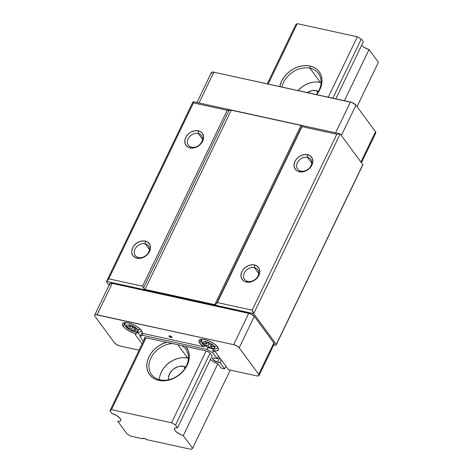<?xml version="1.0" encoding="UTF-8"?>
<svg xmlns="http://www.w3.org/2000/svg" width="473" height="473" viewBox="0 0 473 473"><rect width="100%" height="100%" fill="white"/><g stroke="black" fill="none" stroke-linecap="round" stroke-linejoin="round"><path stroke-width="0.71" d="M201.953 343.037A3.276 2.542 -36.4 0 0 203.272 343.871A3.276 2.542 143.6 0 1 201.953 343.037A3.276 2.542 143.6 0 1 201.865 340.513A9.821 3.488 25.7 0 1 201.191 339.271M125.475 326.323A3.276 2.542 -36.4 0 0 126.794 327.156A3.276 2.542 143.6 0 1 125.475 326.323A3.276 2.542 143.6 0 1 125.386 323.804A9.821 3.488 25.7 0 1 124.712 322.556M169.127 336.409L169.411 335.824L169.127 336.409L169.098 335.907L169.884 335.877L171.859 337.007A1.638 0.579 25.7 0 1 171.971 337.415A1.638 0.579 25.7 0 1 170.682 337.415A1.638 0.579 25.7 0 1 169.127 336.409A1.638 0.579 25.7 0 1 169.021 335.996A1.638 0.579 25.7 0 1 170.31 336.001A1.638 0.579 25.7 0 1 171.859 337.007L171.894 337.503L171.108 337.539L169.127 336.409M199.718 343.091L200.877 340.684L199.718 343.091A10.802 3.837 25.7 0 1 198.997 340.377A10.802 3.837 25.7 0 1 207.493 340.394A10.802 3.837 25.7 0 1 217.746 347.034L218.603 348.979L217.958 350.327L215.907 350.877L212.767 350.54L215.534 352.119L228.483 369.715L256.614 375.864L228.483 369.715L215.534 352.119L212.767 350.54L213.471 349.08L212.767 350.54A10.802 3.837 25.7 0 0 218.467 349.748L218.467 349.748A10.802 3.837 25.7 0 0 217.746 347.034L215.517 344.787L212.253 342.582L208.457 340.755L204.703 339.584L201.557 339.247L199.505 339.797L198.861 341.145L199.718 343.091A10.802 3.837 25.7 0 0 204.005 346.815L199.718 343.091M204.608 345.568L204.005 346.815L204.608 345.568M123.24 326.382L124.399 323.97L123.24 326.382A10.802 3.837 25.7 0 1 122.525 323.668A10.802 3.837 25.7 0 1 131.015 323.68A10.802 3.837 25.7 0 1 141.267 330.32L142.083 331.969L141.87 333.234L204.005 346.815L141.87 333.234L142.071 332.815L141.87 333.234A10.802 3.837 25.7 0 0 141.989 333.033A10.802 3.837 25.7 0 0 141.267 330.32L139.038 328.073L135.781 325.867L131.979 324.04L128.224 322.87L125.079 322.533L123.033 323.083L122.383 324.431L123.24 326.382A10.802 3.837 25.7 0 0 136.289 333.826L132.529 332.655L128.733 330.828L125.469 328.629L123.24 326.382M136.993 332.365L136.289 333.826L136.993 332.365M307.497 157.32A8.183 6.356 -36.4 0 0 297.351 162.724A8.183 6.356 -36.4 0 0 300.863 171.108L299.332 171.764A10.146 7.881 143.6 0 1 294.981 161.37A10.146 7.881 143.6 0 1 307.562 154.671L307.497 157.32L311.748 163.096L307.497 157.32A8.183 6.356 143.6 0 1 310.773 159.366A8.183 6.356 143.6 0 1 309.726 167.673A8.183 6.356 143.6 0 1 300.863 171.108A8.183 6.356 143.6 0 1 297.588 169.068A8.183 6.356 143.6 0 1 298.634 160.755A8.183 6.356 143.6 0 1 307.497 157.32L307.562 154.671L310.489 156.031L312.346 158.485L312.842 161.66L311.914 165.071L310.95 166.703L309.697 168.199L306.528 170.57L304.73 171.356L301.065 171.965L297.759 171.244L296.405 170.41L294.549 167.956L294.052 164.781L294.981 161.37L295.944 159.738L298.694 156.93L300.367 155.865L304.009 154.612L307.562 154.671A10.146 7.881 143.6 0 1 311.914 165.071A10.146 7.881 143.6 0 1 299.332 171.764L300.863 171.108A8.183 6.356 -36.4 0 0 311.009 165.71A8.183 6.356 -36.4 0 0 307.497 157.32M254.421 267.612A8.183 6.356 -36.4 0 0 244.275 273.01A8.183 6.356 -36.4 0 0 247.787 281.4L246.256 282.056A10.146 7.881 143.6 0 1 241.904 271.656A10.146 7.881 143.6 0 1 254.486 264.963L254.421 267.612L258.672 273.382L254.421 267.612A8.183 6.356 143.6 0 1 257.69 269.651A8.183 6.356 143.6 0 1 256.65 277.964A8.183 6.356 143.6 0 1 247.787 281.4A8.183 6.356 143.6 0 1 244.511 279.354A8.183 6.356 143.6 0 1 245.558 271.041A8.183 6.356 143.6 0 1 254.421 267.612L254.486 264.963L257.413 266.317L259.263 268.77L259.766 271.945L258.837 275.357L257.874 276.989L256.62 278.491L253.445 280.861L249.809 282.115L246.256 282.056L244.683 281.53L243.329 280.696L241.472 278.242L240.97 275.067L241.904 271.656L242.868 270.024L245.617 267.221L249.088 265.371L252.753 264.762L254.486 264.963A10.146 7.881 143.6 0 1 258.837 275.357A10.146 7.881 143.6 0 1 246.256 282.056L247.787 281.4A8.183 6.356 -36.4 0 0 257.933 275.996A8.183 6.356 -36.4 0 0 254.421 267.612M217.87 363.702A7.793 2.767 25.7 0 1 210.39 359.527L212.998 361.508L217.87 363.702L220.501 367.273L217.87 363.702L183.276 435.586A7.793 2.767 25.7 0 1 174.478 428.544A7.793 2.767 25.7 0 1 177.541 427.793L175.518 425.05L210.113 353.165L212.135 355.909L210.113 353.165L175.518 425.05L171.563 422.791L111.474 409.659L146.068 337.775L206.157 350.907A3.276 1.165 25.7 0 1 210.113 353.165L208.451 351.817L206.157 350.907L171.563 422.791L111.474 409.659L109.967 410.724L144.561 338.839A3.276 1.165 25.7 0 1 144.342 338.018A3.276 1.165 25.7 0 1 146.068 337.775L206.157 350.907L171.563 422.791L175.518 425.05L177.541 427.793L212.135 355.909L177.541 427.793L175.743 427.787L174.649 428.29L174.389 429.236L174.992 430.507L176.388 431.95L180.798 434.652L183.276 435.586L217.87 363.702M145.164 243.737A8.183 6.356 -36.4 0 0 135.024 249.135A8.183 6.356 -36.4 0 0 138.53 257.519L137.004 258.181A10.146 7.881 143.6 0 1 132.647 247.781A10.146 7.881 143.6 0 1 145.229 241.082L145.164 243.737L149.415 249.508L145.164 243.737A8.183 6.356 143.6 0 1 148.439 245.777A8.183 6.356 143.6 0 1 147.393 254.09A8.183 6.356 143.6 0 1 138.53 257.519A8.183 6.356 143.6 0 1 135.26 255.479A8.183 6.356 143.6 0 1 136.307 247.166A8.183 6.356 143.6 0 1 145.164 243.737L145.229 241.082L148.155 242.442L150.012 244.896L150.515 248.071L150.225 249.779L148.617 253.114L145.873 255.917L144.194 256.981L142.403 257.767L138.731 258.376L135.432 257.655L132.99 255.71L131.79 252.842L131.719 251.193L132.647 247.781L133.617 246.149L136.36 243.347L139.831 241.496L143.496 240.887L145.229 241.082A10.146 7.881 143.6 0 1 149.58 251.482A10.146 7.881 143.6 0 1 137.004 258.181L138.53 257.519A8.183 6.356 -36.4 0 0 148.676 252.121A8.183 6.356 -36.4 0 0 145.164 243.737M198.246 133.445L202.497 139.222L198.246 133.445A8.183 6.356 -36.4 0 0 188.1 138.849A8.183 6.356 -36.4 0 0 191.612 147.233A8.183 6.356 143.6 0 1 188.337 145.187A8.183 6.356 143.6 0 1 189.383 136.88A8.183 6.356 143.6 0 1 198.246 133.445L198.305 130.796L198.246 133.445A8.183 6.356 143.6 0 1 201.516 135.491A8.183 6.356 143.6 0 1 200.475 143.798A8.183 6.356 143.6 0 1 191.612 147.233L190.081 147.889A10.146 7.881 143.6 0 1 185.729 137.495A10.146 7.881 143.6 0 1 198.305 130.796A10.146 7.881 143.6 0 1 202.663 141.196A10.146 7.881 143.6 0 1 190.081 147.889L191.612 147.233A8.183 6.356 -36.4 0 0 201.758 141.829A8.183 6.356 -36.4 0 0 198.246 133.445M126.794 327.156L126.356 326.364A6.545 2.324 25.7 0 1 128.526 324.839L131.258 325.436A6.545 2.324 25.7 0 1 136.934 328.676L137.72 329.545A3.276 2.542 -36.4 0 0 140.174 329.078A3.276 2.542 143.6 0 1 137.72 329.545L138.329 330.367L134.231 329.48L135.988 331.863L137.844 331.543L138.157 330.337A6.545 2.324 25.7 0 1 135.988 331.863L133.339 331.366L131.5 328.883L127.58 328.026L130.122 329.852L133.256 331.266A6.545 2.324 25.7 0 1 127.58 328.026L126.794 327.156L127.408 327.978L128.012 326.725L127.408 327.978L131.5 328.883L132.405 326.997L131.5 328.883L133.256 331.266L136.07 331.963L134.231 329.48L133.339 331.366L134.84 328.215L134.231 329.48L138.329 330.367L137.111 328.705L131.258 325.436L133.008 327.819L136.934 328.676L133.008 327.819L131.181 325.323L128.449 324.726L126.663 325.158L126.356 326.364L130.276 327.221L128.526 324.839L130.276 327.221L126.185 326.323L126.794 327.156M203.272 343.871L202.834 343.079A6.545 2.324 25.7 0 1 204.998 341.547L207.73 342.145A6.545 2.324 25.7 0 1 213.412 345.391L214.198 346.26A3.276 2.542 -36.4 0 0 216.652 345.793A3.276 2.542 143.6 0 1 214.198 346.26L214.807 347.081L210.71 346.189L212.466 348.577L214.322 348.252L214.636 347.046A6.545 2.324 25.7 0 1 212.466 348.577L209.811 348.081L207.978 345.592L204.052 344.734L206.6 346.567L209.734 347.98A6.545 2.324 25.7 0 1 204.052 344.734L203.272 343.871L203.887 344.693L204.49 343.439L203.887 344.693L207.978 345.592L208.883 343.711L207.978 345.592L209.734 347.98L212.543 348.678L210.71 346.189L211.319 344.929L210.71 346.189L214.807 347.081L213.589 345.42L210.869 343.558L207.73 342.145L209.486 344.533L213.412 345.391L209.486 344.533L207.659 342.038L204.927 341.441L203.142 341.873L202.834 343.079L206.754 343.936L204.998 341.547L206.754 343.936L202.663 343.031L203.272 343.871M275.658 345.29L273.784 344.876L275.658 345.29L276.297 344.391A5.238 1.862 25.7 0 1 276.238 344.847A5.238 1.862 25.7 0 1 275.658 345.29M225.928 366.244L224.663 368.881L221.589 368.207A2.619 0.928 25.7 0 1 220.501 367.273L221.589 368.207L224.663 368.881L219.992 362.537L216.191 361.585L212.868 359.338L212.797 358.162L213.53 357.966L217.107 358.623L212.684 352.616L207.15 349.452L142.148 335.245L140.032 336.735L143.384 341.287L140.032 336.735L141.888 333.24L140.032 336.735L142.148 335.245L142.994 333.483L142.148 335.245L207.15 349.452L208.067 347.554L207.15 349.452L212.684 352.616L213.483 350.954L212.684 352.616L217.107 358.623L218.378 355.986L217.107 358.623L214.653 358.085A3.861 1.372 25.7 0 0 212.614 358.368L212.625 358.345A3.861 1.372 25.7 0 0 213.926 360.343A3.861 1.372 25.7 0 0 217.533 362.005L219.129 358.694L220.607 359.019L219.129 358.694L217.533 362.005L219.992 362.537L221.263 359.906L219.992 362.537L224.663 368.881L225.928 366.244M139.103 350.186L120.047 346.017L139.103 350.186M211.738 73.664L211.372 72.842L211.65 72.268L213.849 72.18L352.013 102.523L355.95 105.183L375.503 131.742L375.864 132.57L375.592 133.144M362.696 165.172L362.815 164.622L340.193 133.889A5.238 1.862 -154.3 0 0 340.099 133.812L193.061 101.677A7.858 2.791 -154.3 0 0 192.943 101.979M142.113 343.924L135.231 334.571L136.289 333.826L135.231 334.571L142.113 343.924M259.038 375.527L274.163 344.096A4.582 1.626 -154.3 0 0 273.855 342.943L258.731 374.374A4.582 1.626 25.7 0 1 259.038 375.527A4.582 1.626 25.7 0 1 256.614 375.864L258.82 375.775L259.092 375.201L258.731 374.374L239.178 347.815L236.849 345.929L233.644 344.657L95.747 314.669L94.878 314.9L94.6 315.473L94.967 316.301L114.513 342.86L116.843 344.746L120.047 346.017A4.582 1.626 25.7 0 1 114.513 342.86L94.967 316.301A4.582 1.626 25.7 0 1 94.659 315.148A4.582 1.626 25.7 0 1 97.077 314.811L112.207 283.38L250.365 313.723L254.308 316.384L273.855 342.943L274.222 343.77L273.95 344.344M108.766 278.822L142.533 286.2L227.194 110.292L193.427 102.913L108.766 278.822L142.533 286.2L143.49 288.033L229.121 110.108L231.267 110.191L145.016 289.411L214.766 304.653L301.017 125.434L301.963 126.031L216.332 303.956L214.766 304.653L301.017 125.434L231.267 110.191L145.016 289.411L143.49 288.033L145.016 289.411L214.766 304.653L215.605 304.565L217.373 302.56L252.15 310.158L253.581 313.581L106.543 281.447L108.766 278.822L193.427 102.913L193.061 101.677L340.099 133.812L336.806 134.249L302.028 126.646L301.697 125.682L301.017 125.434L231.267 110.191L227.194 110.292L193.427 102.913L193.061 101.677A7.858 2.791 -154.3 0 0 193.019 101.754L106.502 281.524A7.858 2.791 25.7 0 1 106.543 281.447L108.766 278.822M190.081 147.889L188.508 147.363L186.072 145.424L184.866 142.55L185.085 139.198L186.693 135.863L189.436 133.055L191.116 131.991L194.752 130.737L198.305 130.796L201.232 132.156L202.32 133.262L203.52 136.135L203.301 139.488L201.699 142.828L198.95 145.631L195.479 147.475L193.634 147.948L190.081 147.889M144.561 338.839L145.122 337.675L146.068 337.775L111.474 409.659L109.967 410.724L111.989 413.467A7.793 2.767 25.7 0 1 120.266 418.546A7.793 2.767 25.7 0 1 120.786 420.503A7.793 2.767 25.7 0 1 117.724 421.26L127.071 433.96L117.724 421.26L119.515 421.26L120.609 420.757L120.869 419.817L120.266 418.546L116.855 415.661L111.989 413.467L109.967 410.724L145.122 337.675L144.496 337.84L144.561 338.839M253.002 311.725L253.581 313.581A5.238 1.862 25.7 0 1 253.676 313.658L340.193 133.889A5.238 1.862 -154.3 0 0 340.099 133.812L336.806 134.249L252.15 310.158L253.002 311.725M276.238 344.847L362.756 165.077A5.238 1.862 -154.3 0 0 362.815 164.622L276.297 344.391L253.676 313.658A5.238 1.862 -154.3 0 0 253.581 313.581L106.543 281.447A7.858 2.791 -154.3 0 0 106.425 281.748A7.858 2.791 25.7 0 1 106.502 281.524M106.425 281.748L109.032 285.29L106.425 281.748M110.091 284.87L109.73 284.042L110.002 283.469L112.207 283.38L248.774 313.227L233.644 344.657A4.582 1.626 25.7 0 1 239.178 347.815L254.308 316.384L273.855 342.943L258.731 374.374L239.178 347.815L254.308 316.384A4.582 1.626 -154.3 0 0 248.774 313.227L233.644 344.657L97.077 314.811L112.207 283.38A4.582 1.626 -154.3 0 0 109.789 283.717L94.659 315.148M229.121 110.108L227.194 110.292L142.533 286.2L143.49 288.033L229.121 110.108M217.373 302.56L216.332 303.956L301.963 126.031L302.028 126.646L217.373 302.56L252.15 310.158L336.806 134.249L302.028 126.646L217.373 302.56M362.815 164.622L340.193 133.889L253.676 313.658L276.297 344.391L362.815 164.622M137.655 332.395L140.357 336.061L137.655 332.395M217.781 358.274L217.361 358.096A3.861 1.372 -154.3 0 0 219.129 358.694M131.187 325.335L130.276 327.221L131.187 325.335M207.665 342.05L206.754 343.936L207.665 342.05M210.716 346.201L209.811 348.081L210.716 346.201M361.437 162.753L375.81 132.895A4.582 1.626 -154.3 0 0 375.503 131.742L360.917 162.044L375.503 131.742L355.95 105.183A4.582 1.626 -154.3 0 0 350.416 102.026L213.849 72.18A4.582 1.626 -154.3 0 0 211.431 72.517L196.987 102.535M199.027 102.978L213.849 72.18L199.027 102.978M335.594 132.824L350.416 102.026L335.594 132.824M341.37 135.485L355.95 105.183L341.37 135.485M172.651 343.587A21.273 16.525 -36.4 0 0 149.982 360.29A21.273 16.525 -36.4 0 0 160.045 379.831L158.768 380.381A22.911 17.797 143.6 0 1 147.192 362.016A22.911 17.797 143.6 0 1 166.597 342.263L161.11 344.48L157.32 346.88L153.95 349.837L151.118 353.219L148.942 356.902L147.493 360.745L146.843 364.606L147.002 368.331L147.972 371.772L149.716 374.805L152.158 377.312L155.221 379.192L158.768 380.381L162.677 380.824L166.792 380.511L170.96 379.447L175.01 377.685L178.794 375.278L182.17 372.328L185.002 368.946L187.178 365.257L188.621 361.413L189.277 357.553L189.117 353.834L188.148 350.387L185.635 346.425A22.911 17.797 143.6 0 1 184.139 370.093A22.911 17.797 143.6 0 1 158.768 380.381L160.045 379.831A21.273 16.525 143.6 0 1 151.537 374.521A21.273 16.525 143.6 0 1 152.69 354.969A21.273 16.525 143.6 0 1 172.651 343.587M184.05 357.689L187.68 358.096L177.83 344.716L187.68 358.096A21.273 16.525 -36.4 0 0 159.336 379.659M183.701 366.368L185.067 368.225L183.701 366.368A11.458 8.898 143.6 0 1 185.741 367.095L183.701 366.368L179.687 366.303L177.606 366.835L173.686 368.922L172.001 370.394L169.5 373.93L168.447 377.785L168.548 379.754A11.458 8.898 143.6 0 1 172.763 369.673A11.458 8.898 143.6 0 1 183.701 366.368M316.75 81.965L320.375 82.379L309.992 68.266L310.046 66.06A22.911 17.797 143.6 0 1 316.62 94.635L319.872 89.539L321.321 85.69L321.971 81.835L321.811 78.11L320.842 74.669L319.098 71.636L316.656 69.129L313.593 67.243L310.046 66.06L306.137 65.617L302.022 65.93L297.854 66.989L293.804 68.756L290.02 71.163L286.644 74.113L283.812 77.495L281.636 81.185L279.827 86.594A22.911 17.797 143.6 0 1 310.046 66.06L309.992 68.266A21.273 16.525 -36.4 0 0 281.985 87.067A21.273 16.525 143.6 0 1 309.992 68.266L320.375 82.379A21.273 16.525 -36.4 0 0 297.984 90.562L301.78 87.115L305.298 84.886L309.058 83.242L312.925 82.255M316.396 90.65L317.761 92.501L316.396 90.65A11.458 8.898 143.6 0 1 318.441 91.372L316.396 90.65L312.387 90.585L307.261 92.59A11.458 8.898 143.6 0 1 316.396 90.65M267.275 83.851L295.737 24.714L267.275 83.851M268.179 84.052L297.251 23.65L357.34 36.782L328.268 97.184L357.34 36.782L297.251 23.65L295.737 24.714L297.251 23.65L268.179 84.052M363.311 41.784L335.854 98.839L363.311 41.784L361.289 39.04L363.311 41.784M332.826 98.177L361.289 39.04L357.34 36.782L361.289 39.04L332.826 98.177M361.567 45.402A7.793 2.767 -154.3 0 0 369.046 49.576L344.433 100.714L369.046 49.576L378.4 62.276L357.038 106.662L378.4 62.276L369.046 49.576L364.18 47.383L362.164 45.94M230.25 370.105L192.623 448.286L183.276 435.586L192.623 448.286L191.116 449.35L147.05 439.719L191.116 449.35L192.623 448.286L230.25 370.105M142.32 438.684A3.276 1.165 25.7 0 1 142.343 438.613A3.276 1.165 25.7 0 1 147.05 439.719L144.07 438.37L142.32 438.684L131.027 436.218L142.32 438.684M127.071 433.96L131.027 436.218L127.071 433.96M321.09 82.55A21.273 16.525 -36.4 0 0 320.375 82.379M309.992 68.266A21.273 16.525 143.6 0 1 318.5 73.575A21.273 16.525 143.6 0 1 316.289 94.565A21.273 16.525 -36.4 0 0 309.992 68.266M159.963 375.71L161.305 372.139L163.327 368.721L165.952 365.576L169.086 362.838L172.604 360.603L176.364 358.966L180.231 357.978M188.396 358.268A21.273 16.525 -36.4 0 0 187.68 358.096M181.407 345.497A21.273 16.525 143.6 0 1 185.806 349.299A21.273 16.525 143.6 0 1 183.086 370.909A21.273 16.525 143.6 0 1 160.045 379.831A21.273 16.525 -36.4 0 0 185.215 367.988A21.273 16.525 -36.4 0 0 181.407 345.497M124.358 322.604L124.364 323.715L125.481 326.34L127.805 328.611L131.388 330.745L136.916 332.359L138.967 332.294L141.675 330.934M200.836 339.318L200.842 340.43L201.959 343.055L204.283 345.325L207.866 347.46L213.394 349.068L215.446 349.009L218.148 347.649"/></g></svg>
